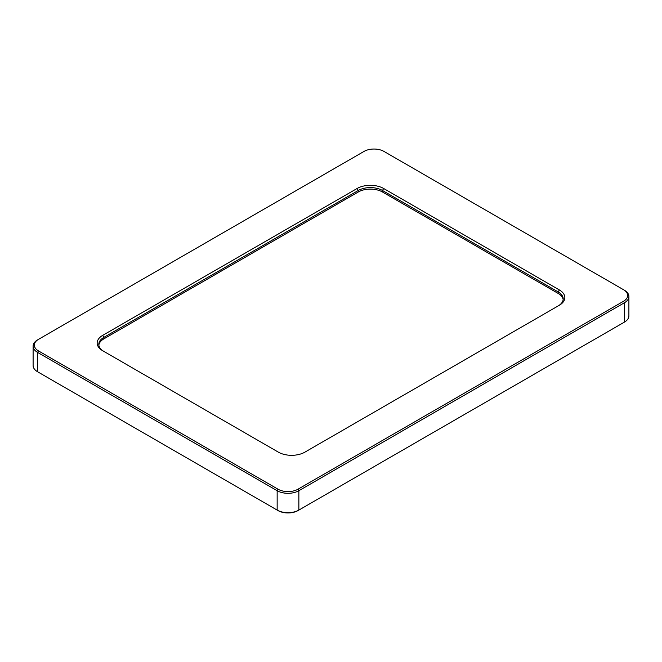 <?xml version="1.0" encoding="UTF-8"?>
<svg xmlns="http://www.w3.org/2000/svg" width="662" height="662" viewBox="0 0 662 662"><rect width="100%" height="100%" fill="white"/><g stroke="black" fill="none" stroke-linecap="round" stroke-linejoin="round"><path stroke-width="0.99" d="M98.853 345.142A17.129 9.889 180 0 1 103.818 338.894L358.266 191.997A17.129 9.889 180 0 1 382.487 191.997L558.182 293.432A17.129 9.889 180 0 1 563.147 299.671M103.802 351.365A17.129 9.889 180 0 1 98.803 344.389A17.129 9.889 180 0 1 103.818 337.397L358.266 190.49A17.129 9.889 180 0 1 382.487 190.49L558.182 291.934A17.129 9.889 180 0 1 563.197 298.918A17.129 9.889 180 0 1 558.198 305.902M38.446 372.259A14.117 8.151 -0 0 0 38.462 372.267L37.593 371.763A15.35 8.863 180 0 1 33.1 365.498L33.1 346.143A15.35 8.863 -0 0 0 37.593 352.407L277.155 490.716A15.35 8.863 -0 0 0 298.86 490.716L624.407 302.766A15.35 8.863 -0 0 0 628.9 296.502A15.35 8.863 -0 0 0 624.407 290.237L623.538 289.733A14.117 8.151 180 0 1 623.538 301.26L297.991 489.21A14.117 8.151 180 0 1 278.023 489.21L38.462 350.901A14.117 8.151 180 0 1 38.462 339.374L364.009 151.424A14.117 8.151 180 0 1 383.977 151.424L624.407 290.237M38.462 372.267L37.593 371.763L37.593 352.407L38.462 350.901M278.023 510.576L277.155 510.079L278.023 510.576A14.117 8.151 -0 0 0 297.991 510.576L298.86 510.079A15.35 8.863 180 0 1 277.155 510.079L37.593 371.763M628.9 296.502L628.9 315.857A15.35 8.863 180 0 1 624.407 322.121L298.86 510.079L298.86 490.716L297.991 489.21M623.538 301.26L624.407 302.766L624.407 322.121L623.538 322.626A14.117 8.151 -0 0 0 623.554 322.617M38.462 339.374L37.593 339.879A15.35 8.863 -0 0 0 33.1 346.143M102.66 335.386A18.768 10.832 -0 0 0 102.66 350.711L278.354 452.146A18.768 10.832 -0 0 0 304.892 452.146L559.34 305.248A18.768 10.832 -0 0 0 559.34 289.923L383.646 188.488A18.768 10.832 -0 0 0 357.108 188.488L102.66 335.386L103.818 337.397L103.818 338.894M559.34 289.923L558.182 291.934L558.182 293.432M383.646 188.488L382.487 190.49L382.487 191.997M278.023 489.21L277.155 490.716L277.155 510.079M357.108 188.488L358.266 190.49L358.266 191.997"/></g></svg>

